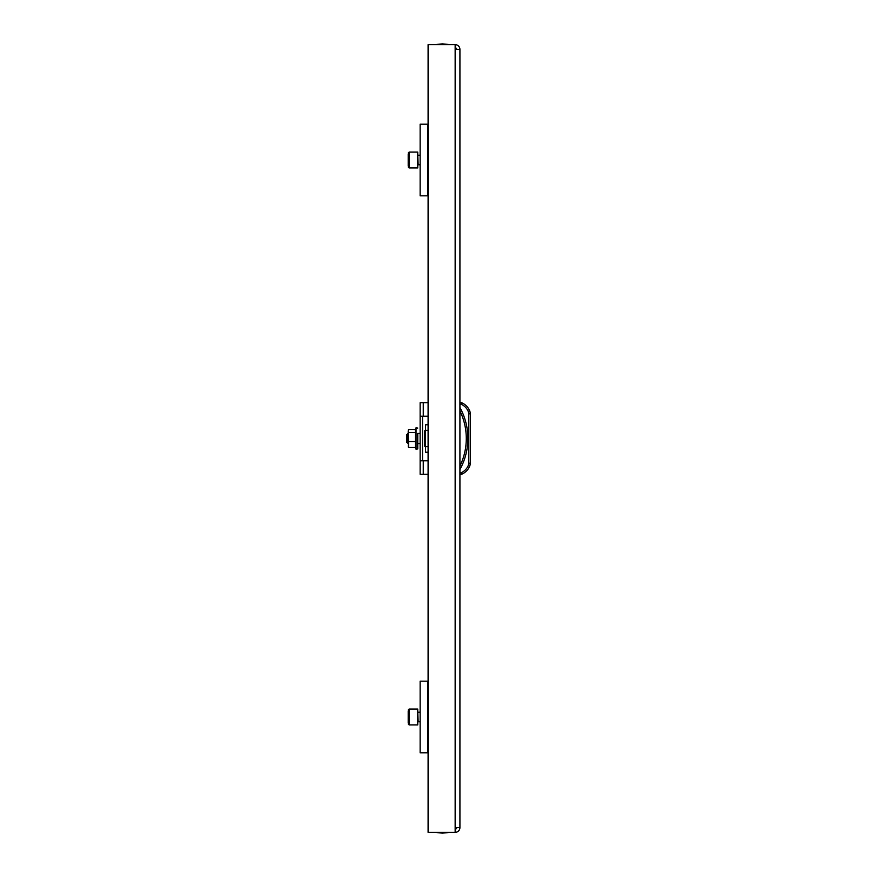 <?xml version="1.0" encoding="UTF-8"?>
<svg xmlns="http://www.w3.org/2000/svg" width="877" height="877" viewBox="0 0 877 877"><rect width="100%" height="100%" fill="white"/><g stroke="black" fill="none" stroke-linecap="round" stroke-linejoin="round"><path stroke-width="1.32" d="M456.742 49.419A1.59 1.59 -90 0 0 455.152 47.829L455.152 49.419L459.921 49.419L459.921 402.696L461.51 402.696L461.192 404.286L459.921 404.286L459.921 49.419A4.769 4.769 -90 0 0 455.152 44.639L428.097 44.639L428.097 832.361L455.152 832.361A4.769 4.769 -90 0 0 459.921 827.581L459.921 472.714L461.192 472.714L461.51 474.304A14.942 14.942 -90.1 0 0 469.633 466.279A7.959 7.959 -90.1 0 0 470.269 463.188A7.959 7.959 89.9 0 1 469.633 466.279A14.942 14.942 89.9 0 1 461.51 474.304L459.921 474.304L459.921 827.581L455.152 827.581L455.152 829.171A1.59 1.59 -90 0 0 456.742 827.581M459.921 49.419L459.921 827.581L459.921 49.419M455.152 44.639L455.152 832.361M427.779 681.177L427.779 752.795L420.138 752.795L420.138 681.177L428.097 681.177M408.2 723.054L408.2 710.918M409.153 709.033L409.153 724.939L417.748 724.939L417.748 709.033L409.153 709.033L408.2 709.986M427.779 124.205L427.779 195.823L420.138 195.823L420.138 124.205L428.097 124.205M408.2 166.082L408.2 153.946M409.153 152.061L409.153 167.967L417.748 167.967L417.748 152.061L409.153 152.061L408.2 153.015M408.2 155.426L408.2 157.717M459.921 469.535L459.921 407.465A64.492 64.492 89.9 0 1 459.921 469.535L459.921 472.714M459.921 404.286L459.921 407.465M469.633 410.721A14.942 14.942 -90.1 0 0 461.51 402.696A14.942 14.942 89.9 0 1 469.633 410.721A7.959 7.959 89.9 0 1 470.269 413.812A7.959 7.959 -90.1 0 0 469.633 410.721L468.175 411.335A13.352 13.352 -90.1 0 0 461.192 404.286L461.51 402.696M470.269 463.188L470.269 413.812L470.269 463.188L470.269 462.365L470.269 463.188L468.669 463.188L468.669 413.812A6.369 6.369 -90.1 0 0 468.175 411.335M461.51 474.304L461.192 472.714A13.352 13.352 -90.1 0 0 468.175 465.665A6.369 6.369 -90.1 0 0 468.669 463.188M428.097 430.333L425.553 430.333L425.553 446.667L428.097 446.667M425.553 430.333L425.553 424.764L428.097 424.764L425.553 424.764M425.553 452.236L428.097 452.236L425.553 452.236L425.553 446.667M425.553 444.233L424.753 446.272L424.753 430.728L425.553 432.767M428.097 460.776L420.138 460.776L420.138 416.224L428.097 416.224M423.262 416.224L423.262 402.696L420.138 402.696L420.138 416.224M420.138 460.776L420.138 474.304L423.262 474.304L423.262 460.776M428.097 474.304L423.262 474.304M423.262 402.696L428.097 402.696M422.528 460.776L422.528 416.224M407.98 443.543L407.98 433.457L406.731 434.707L406.731 442.293L408.2 443.543M420.138 433.457L417.748 433.457L417.748 448.925L417.748 443.543L420.138 443.543M415.49 429.467L415.49 447.533L408.529 447.533L408.2 445.998M415.49 441.591L408.529 441.591L408.2 431.002L408.331 446.952M408.529 429.467L408.2 431.002L408.529 429.467L415.435 429.467M408.529 432.547L415.49 432.547M408.529 441.591L408.529 447.533M420.138 721.76L418.154 721.76L417.748 711.817M420.138 164.788L418.154 164.788L417.748 154.845M470.269 413.812L468.669 413.812M469.633 466.279L468.175 465.665M459.921 466.071A62.903 62.903 -90.1 0 0 459.921 410.929M415.227 430.048L416.049 427.779L416.049 449.221L417.748 448.925M449.978 832.361L442.414 833.15L434.86 832.361L442.414 833.15L449.978 832.361M434.86 44.639L442.414 43.85L449.978 44.639L442.414 43.85L434.86 44.639M420.138 712.212L418.154 712.212M409.153 724.939L408.2 723.985M420.138 155.24L418.154 155.24M409.153 167.967L408.2 167.014M415.435 447.533L416.049 449.221M416.049 427.779L417.748 428.075"/></g></svg>
